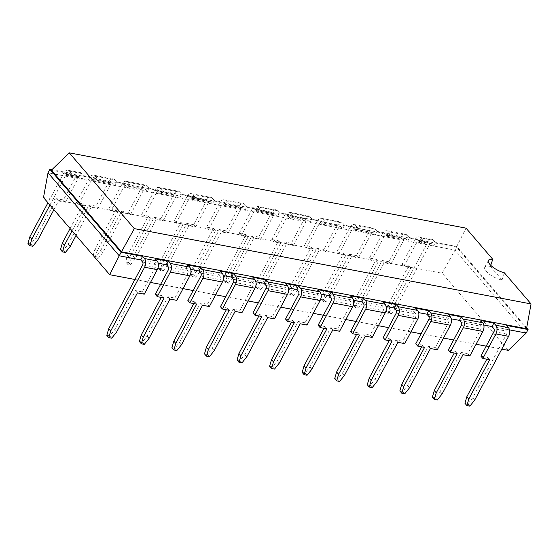 <?xml version="1.0" encoding="UTF-8"?>
<svg xmlns="http://www.w3.org/2000/svg" width="559" height="559" viewBox="0 0 559 559"><rect width="100%" height="100%" fill="white"/><g stroke="black" fill="none" stroke-linecap="round" stroke-linejoin="round"><path stroke-width="0.42" stroke-dasharray="2.79 2.1" d="M134.901 279.479L150.497 282.442M160.622 284.363L183.059 288.619M193.176 290.54L215.613 294.803M225.738 296.724L248.175 300.98M258.293 302.901L280.73 307.157M290.855 309.078L313.292 313.34M323.409 315.262L345.846 319.517M355.971 321.439L378.408 325.701M388.526 327.616L410.963 331.878M421.088 333.8L443.525 338.055M453.642 339.977L476.079 344.239M486.204 346.161L501.8 349.116M508.362 350.367L442.169 273.225L43.497 197.558M492.025 326.561L509.508 329.873M459.463 320.377L483.787 324.996M426.908 314.2L451.225 318.819M394.347 308.023L418.67 312.635M361.792 301.839L386.108 306.458M329.23 295.662L353.554 300.274M296.675 289.478L320.992 294.097M264.114 283.301L288.437 287.92M231.559 277.124L255.875 281.736M198.997 270.94L223.321 275.559M166.442 264.763L190.766 269.382M140.721 259.879L158.204 263.198M442.169 273.225L454.991 250.055L48.018 172.808M526.208 333.045L454.991 250.055L456.857 246.547L435.363 242.466L433.498 245.974L431.646 243.815L418.95 241.404L420.801 243.563L422.667 240.056L409.649 237.582L407.784 241.09L405.925 238.931L386.388 235.22L388.246 237.386L390.112 233.879L377.087 231.405L375.222 234.913L373.37 232.754L353.833 229.043L355.692 231.209L357.55 227.695L344.533 225.228L342.667 228.736L340.808 226.57L321.278 222.866L323.13 225.025L324.996 221.518L311.971 219.044L310.105 222.552L308.254 220.393L288.717 216.682L290.575 218.848L292.441 215.341L279.416 212.867L277.55 216.375L275.692 214.216L256.162 210.505L258.013 212.665L259.879 209.157L246.854 206.69L244.989 210.198L243.137 208.032L223.6 204.328L225.459 206.488L227.324 202.98L214.3 200.506L212.434 204.014L210.575 201.855L191.045 198.145L192.897 200.311L194.763 196.803L181.738 194.329L179.872 197.837L178.021 195.671L158.483 191.968L160.342 194.127L162.208 190.619L149.183 188.152L147.317 191.66L145.459 189.494L125.929 185.784L127.78 187.95L129.646 184.442L116.621 181.968L114.763 185.476L112.904 183.317L93.367 179.607L95.226 181.773L97.091 178.265L84.067 175.792L82.201 179.299L80.349 177.133A2.117 1.321 100.7 0 0 79.811 176.805A2.117 1.321 100.7 0 0 78.428 177.741L65.389 202.267L63.412 199.968L76.457 175.442A6.359 3.962 100.7 0 1 80.601 172.64A6.359 3.962 100.7 0 1 82.208 173.625L84.067 175.792M506.58 325.457L504.721 328.965L506.573 331.131L493.876 328.72M155.283 258.782L153.418 262.29L155.276 264.456A2.117 1.321 -79.3 0 1 155.325 267.356L142.286 291.882L144.257 294.181M469.839 355.978L467.862 353.679L480.908 329.153A2.117 1.321 -79.3 0 0 480.852 326.246L479 324.087L480.866 320.58M187.845 264.966L185.979 268.474L187.831 270.633A2.117 1.321 -79.3 0 1 187.887 273.533L174.841 298.066L176.819 300.358M437.278 349.794L435.307 347.502L448.346 322.969A2.117 1.321 -79.3 0 0 448.297 320.069L446.438 317.91L448.304 314.396M220.4 271.143L218.534 274.651L220.393 276.81A2.117 1.321 -79.3 0 1 220.442 279.717L207.403 304.243L209.373 306.542M404.723 343.617L402.753 341.318L415.791 316.792A2.117 1.321 -79.3 0 0 415.735 313.892L413.884 311.726L415.749 308.219M252.954 277.32L251.096 280.828L252.947 282.994A2.117 1.321 -79.3 0 1 253.003 285.894L239.958 310.42L241.928 312.719M372.161 337.44L370.191 335.141L383.236 310.615A2.117 1.321 -79.3 0 0 383.181 307.709L381.322 305.549L383.188 302.042M285.516 283.504L283.651 287.012L285.502 289.171A2.117 1.321 -79.3 0 1 285.558 292.077L272.519 316.604L274.49 318.903M339.606 331.256L337.636 328.958L350.675 304.431A2.117 1.321 -79.3 0 0 350.619 301.532L348.767 299.365L350.633 295.858M318.071 289.681L316.205 293.189L318.064 295.348A2.117 1.321 -79.3 0 1 318.12 298.254L305.074 322.781L307.045 325.079M526.669 327.902L456.857 246.547L456.479 247.043L51.421 170.16M51.917 169.684L71.37 173.381L69.505 176.889L67.653 174.722L80.349 177.133M474.682 400.118L472.711 397.826L506.629 334.03A2.117 1.321 -79.3 0 0 506.573 331.131M526.529 328.678L456.479 247.043L466.024 228.149M422.667 240.056L420.815 237.896L433.511 240.307L435.363 242.466M433.511 240.307A6.359 3.962 -79.3 0 0 431.897 239.322A6.359 3.962 -79.3 0 0 427.754 242.117L393.836 305.913L395.807 308.212L390.986 314.242L388.058 313.683L389.951 307.094L410.83 267.831L403.989 266.538L417.028 242.005A2.117 1.321 100.7 0 1 418.411 241.076A2.117 1.321 100.7 0 1 418.95 241.404M431.646 243.815A2.117 1.321 100.7 0 0 431.108 243.486A2.117 1.321 100.7 0 0 429.724 244.416L395.807 308.212M71.37 173.381L69.512 171.215A6.359 3.962 100.7 0 0 67.905 170.236A6.359 3.962 100.7 0 0 63.761 173.031L47.955 202.756M49.926 205.055L65.731 175.33A2.117 1.321 100.7 0 1 67.115 174.401A2.117 1.321 100.7 0 1 67.653 174.722M420.815 237.896A6.359 3.962 -79.3 0 0 419.201 236.911A6.359 3.962 -79.3 0 0 415.058 239.713L427.754 242.117M393.836 305.913L389.015 311.943L386.087 311.391L387.981 304.802L408.853 265.532L402.019 264.239L415.058 239.713M402.019 264.239L403.989 266.538M390.112 233.879L388.253 231.712L407.791 235.423A6.359 3.962 -79.3 0 0 406.176 234.438A6.359 3.962 -79.3 0 0 402.033 237.24L388.994 261.766L390.965 264.065L384.131 262.765L363.252 302.028L358.431 308.065L355.503 307.506L357.39 300.917L378.268 261.654L371.435 260.354L384.473 235.828A2.117 1.321 100.7 0 1 385.857 234.892A2.117 1.321 100.7 0 1 386.388 235.22M407.791 235.423L409.649 237.582M390.965 264.065L404.01 239.538A2.117 1.321 100.7 0 1 405.387 238.602A2.117 1.321 100.7 0 1 405.925 238.931M97.091 178.265L95.233 176.099A6.359 3.962 -79.3 0 0 93.626 175.114A6.359 3.962 -79.3 0 0 89.482 177.916L109.012 181.619L95.973 206.152L97.944 208.451L91.103 207.151L76.038 235.486M70.085 228.547L83.277 203.742L76.436 202.442L78.407 204.741L91.452 180.215A2.117 1.321 100.7 0 1 92.829 179.278A2.117 1.321 100.7 0 1 93.367 179.607M76.436 202.442L89.482 177.916M388.253 231.712A6.359 3.962 -79.3 0 0 386.646 230.727A6.359 3.962 -79.3 0 0 382.503 233.529L402.033 237.24M388.994 261.766L382.153 260.466L361.282 299.729L356.46 305.766L353.533 305.207L355.419 298.618L376.298 259.355L369.457 258.055L371.435 260.354M369.457 258.055L382.503 233.529M95.233 176.099L114.77 179.809A6.359 3.962 -79.3 0 0 113.156 178.824A6.359 3.962 -79.3 0 0 109.012 181.619M114.77 179.809L116.621 181.968M97.944 208.451L110.982 183.918A2.117 1.321 100.7 0 1 112.366 182.989A2.117 1.321 100.7 0 1 112.904 183.317M357.55 227.695L355.699 225.536L375.236 229.246A6.359 3.962 -79.3 0 0 373.622 228.261A6.359 3.962 -79.3 0 0 369.478 231.056L356.439 255.589L358.41 257.881L351.569 256.588L330.69 295.851L325.876 301.881L322.941 301.329L324.835 294.74L345.714 255.477L338.873 254.177L351.911 229.651A2.117 1.321 100.7 0 1 353.295 228.715A2.117 1.321 100.7 0 1 353.833 229.043M375.236 229.246L377.087 231.405M358.41 257.881L371.449 233.355A2.117 1.321 100.7 0 1 372.832 232.425A2.117 1.321 100.7 0 1 373.37 232.754M129.646 184.442L127.794 182.276A6.359 3.962 -79.3 0 0 126.18 181.298A6.359 3.962 -79.3 0 0 122.037 184.093L141.574 187.803L128.528 212.329L130.506 214.628L123.665 213.328L102.786 252.591L97.965 258.628L95.491 258.153M93.164 255.442L94.96 249.181L115.832 209.918L108.998 208.619L110.968 210.918L124.007 186.392A2.117 1.321 100.7 0 1 125.391 185.462A2.117 1.321 100.7 0 1 125.929 185.784M108.998 208.619L122.037 184.093M355.699 225.536A6.359 3.962 -79.3 0 0 354.085 224.55A6.359 3.962 -79.3 0 0 349.941 227.352L369.478 231.056M356.439 255.589L349.599 254.289L328.72 293.552L323.899 299.582L320.971 299.03L322.864 292.441L343.743 253.178L336.902 251.878L338.873 254.177M336.902 251.878L349.941 227.352M127.794 182.276L147.324 185.986A6.359 3.962 -79.3 0 0 145.717 185.001A6.359 3.962 -79.3 0 0 141.574 187.803M147.324 185.986L149.183 188.152M130.506 214.628L143.544 190.102A2.117 1.321 100.7 0 1 144.928 189.166A2.117 1.321 100.7 0 1 145.459 189.494M324.996 221.518L323.137 219.359L342.674 223.062A6.359 3.962 -79.3 0 0 341.06 222.077A6.359 3.962 -79.3 0 0 336.916 224.879L323.878 249.405L325.848 251.704L319.014 250.404L298.136 289.667L293.314 295.704L290.387 295.145L292.28 288.556L313.152 249.293L306.318 247.993L319.357 223.467A2.117 1.321 100.7 0 1 320.74 222.538A2.117 1.321 100.7 0 1 321.278 222.866M342.674 223.062L344.533 225.228M325.848 251.704L338.894 227.178A2.117 1.321 100.7 0 1 340.27 226.241A2.117 1.321 100.7 0 1 340.808 226.57M162.208 190.619L160.349 188.46A6.359 3.962 -79.3 0 0 158.735 187.475A6.359 3.962 -79.3 0 0 154.598 190.277L174.128 193.98L161.09 218.506L163.06 220.805L156.22 219.505L135.348 258.775L130.526 264.805L127.599 264.246L129.485 257.657L150.364 218.394L143.523 217.102L156.569 192.569A2.117 1.321 100.7 0 1 157.945 191.639A2.117 1.321 100.7 0 1 158.483 191.968M161.09 218.506L154.249 217.213L133.37 256.476L128.556 262.506L125.621 261.954L127.515 255.365L148.394 216.102L141.553 214.803L143.523 217.102M141.553 214.803L154.598 190.277M323.137 219.359A6.359 3.962 -79.3 0 0 321.53 218.373A6.359 3.962 -79.3 0 0 317.386 221.168L336.916 224.879M323.878 249.405L317.037 248.112L296.165 287.375L291.344 293.405L288.416 292.846L290.303 286.257L311.181 246.994L304.341 245.701L306.318 247.993M304.341 245.701L317.386 221.168M160.349 188.46L179.886 192.163A6.359 3.962 -79.3 0 0 178.272 191.185A6.359 3.962 -79.3 0 0 174.128 193.98M179.886 192.163L181.738 194.329M163.06 220.805L176.099 196.279A2.117 1.321 100.7 0 1 177.482 195.343A2.117 1.321 100.7 0 1 178.021 195.671M292.441 215.341L290.582 213.175L310.119 216.885A6.359 3.962 -79.3 0 0 308.505 215.9A6.359 3.962 -79.3 0 0 304.362 218.702L291.323 243.228L293.293 245.527L286.453 244.227L265.574 283.49L260.76 289.527L257.825 288.968L259.718 282.379L280.597 243.116L273.756 241.816L286.802 217.29A2.117 1.321 100.7 0 1 288.178 216.354A2.117 1.321 100.7 0 1 288.717 216.682M310.119 216.885L311.971 219.044M293.293 245.527L306.332 221.001A2.117 1.321 100.7 0 1 307.716 220.064A2.117 1.321 100.7 0 1 308.254 220.393M194.763 196.803L192.911 194.637A6.359 3.962 -79.3 0 0 191.297 193.652A6.359 3.962 -79.3 0 0 187.153 196.454L206.69 200.164L193.645 224.69L195.615 226.989L188.781 225.689L167.903 264.952L163.081 270.982L160.153 270.43L162.047 263.841L182.919 224.578L176.085 223.279L189.124 198.752A2.117 1.321 100.7 0 1 190.507 197.816A2.117 1.321 100.7 0 1 191.045 198.145M193.645 224.69L186.811 223.39L165.932 262.653L161.111 268.69L158.183 268.131L160.077 261.542L180.948 222.279L174.115 220.98L176.085 223.279M174.115 220.98L187.153 196.454M290.582 213.175A6.359 3.962 -79.3 0 0 288.968 212.189A6.359 3.962 -79.3 0 0 284.824 214.991L304.362 218.702M291.323 243.228L284.482 241.928L263.603 281.191L258.782 287.228L255.854 286.669L257.748 280.08L278.627 240.817L271.786 239.518L273.756 241.816M271.786 239.518L284.824 214.991M192.911 194.637L212.441 198.347A6.359 3.962 -79.3 0 0 210.834 197.362A6.359 3.962 -79.3 0 0 206.69 200.164M212.441 198.347L214.3 200.506M195.615 226.989L208.661 202.456A2.117 1.321 100.7 0 1 210.037 201.526A2.117 1.321 100.7 0 1 210.575 201.855M259.879 209.157L258.027 206.998L277.557 210.708A6.359 3.962 -79.3 0 0 275.95 209.723A6.359 3.962 -79.3 0 0 271.807 212.518L258.761 237.051L260.732 239.343L253.898 238.05L233.019 277.313L228.198 283.343L225.27 282.791L227.164 276.202L248.035 236.932L241.202 235.639L254.24 211.113A2.117 1.321 100.7 0 1 255.624 210.177A2.117 1.321 100.7 0 1 256.162 210.505M277.557 210.708L279.416 212.867M260.732 239.343L273.777 214.817A2.117 1.321 100.7 0 1 275.154 213.887A2.117 1.321 100.7 0 1 275.692 214.216M227.324 202.98L225.466 200.821A6.359 3.962 -79.3 0 0 223.852 199.836A6.359 3.962 -79.3 0 0 219.708 202.631L239.245 206.341L226.206 230.867L228.177 233.166L221.336 231.866L200.464 271.129L195.643 277.166L192.708 276.607L194.602 270.018L215.481 230.755L208.64 229.456L221.685 204.929A2.117 1.321 100.7 0 1 223.062 204A2.117 1.321 100.7 0 1 223.6 204.328M226.206 230.867L219.366 229.567L198.487 268.83L193.666 274.867L190.738 274.308L192.631 267.719L213.51 228.456L206.669 227.164L208.64 229.456M206.669 227.164L219.708 202.631M258.027 206.998A6.359 3.962 -79.3 0 0 256.413 206.012A6.359 3.962 -79.3 0 0 252.27 208.814L271.807 212.518M258.761 237.051L251.92 235.751L231.049 275.014L226.227 281.044L223.3 280.492L225.186 273.903L246.065 234.64L239.224 233.341L241.202 235.639M239.224 233.341L252.27 208.814M225.466 200.821L245.003 204.524A6.359 3.962 -79.3 0 0 243.389 203.539A6.359 3.962 -79.3 0 0 239.245 206.341M245.003 204.524L246.854 206.69M228.177 233.166L241.215 208.64A2.117 1.321 100.7 0 1 242.599 207.703A2.117 1.321 100.7 0 1 243.137 208.032M106.818 335.323L109.753 335.882L114.567 329.852L135.446 290.582L142.286 291.882M472.711 397.826L467.89 403.857L464.962 403.305M469.86 406.155L467.89 403.857M486.798 359.192L487.727 357.446L480.887 356.153M137.416 292.881L135.446 290.582M489.698 359.744L487.727 357.446M139.38 341.507L142.307 342.059L147.129 336.029L168.007 296.766L174.841 298.066M155.311 294.355L162.145 295.655L161.216 297.402M164.122 297.954L162.145 295.655M432.4 397.121L435.328 397.68L440.15 391.642L461.028 352.38L467.862 353.679M448.332 349.969L455.166 351.269L454.243 353.015M462.999 354.679L461.028 352.38M169.978 299.065L168.007 296.766M457.143 353.567L455.166 351.269M171.934 347.684L174.869 348.243L179.684 342.206L200.562 302.943L207.403 304.243M187.866 300.532L194.707 301.832L193.777 303.579M196.677 304.131L194.707 301.832M399.846 390.944L402.773 391.496L407.595 385.465L428.467 346.203L435.307 347.502M415.77 343.792L422.611 345.092L421.682 346.839M430.444 348.502L428.467 346.203M202.533 305.242L200.562 302.943M424.581 347.391L422.611 345.092M204.496 353.868L207.424 354.42L212.245 348.39L233.124 309.127L239.958 310.42M220.428 306.716L227.261 308.009L226.332 309.763M229.232 310.308L227.261 308.009M367.284 384.76L370.212 385.319L375.033 379.281L395.912 340.019L402.753 341.318M383.215 337.615L390.056 338.908L389.127 340.655M397.882 342.318L395.912 340.019M235.094 311.419L233.124 309.127M392.027 341.207L390.056 338.908M237.051 360.045L239.979 360.597L244.8 354.567L265.679 315.304L272.519 316.604M252.982 312.893L259.823 314.193L258.894 315.94M261.794 316.492L259.823 314.193M334.729 378.583L337.657 379.142L342.478 373.105L363.35 333.842L370.191 335.141M350.654 331.431L357.494 332.731L356.565 334.478M365.327 336.141L363.35 333.842M267.649 317.603L265.679 315.304M359.465 335.03L357.494 332.731M269.613 366.222L272.54 366.781L277.362 360.744L298.24 321.481L305.074 322.781M285.544 319.07L292.378 320.37L291.449 322.117M294.348 322.669L292.378 320.37M302.167 372.406L305.095 372.958L309.917 366.928L330.795 327.665L337.636 328.958M318.099 325.254L324.94 326.554L324.01 328.301M332.766 329.964L330.795 327.665M300.211 323.78L298.24 321.481M326.91 328.846L324.94 326.554M490.411 266.426L502.045 279.982A12.515 4.36 -152 0 1 486.211 271.304A12.515 4.36 -152 0 1 484.779 267.251A12.515 4.36 -152 0 1 490.411 266.426L490.76 265.329M502.045 279.982L504.33 272.792M389.015 311.943L390.986 314.242M27.95 243.417L30.878 243.969L35.699 237.938L56.578 198.676L63.412 199.968M53.909 209.695L58.548 200.967L65.389 202.267M408.853 265.532L410.83 267.831M56.578 198.676L58.548 200.967M382.153 260.466L384.131 262.765M95.973 206.152L89.133 204.853L68.254 244.115L63.44 250.146L60.505 249.593M83.277 203.742L85.248 206.04L78.407 204.741M72.055 230.846L85.248 206.04M376.298 259.355L378.268 261.654M89.133 204.853L91.103 207.151M349.599 254.289L351.569 256.588M128.528 212.329L121.694 211.029L100.816 250.292L95.994 256.329L93.067 255.77M115.832 209.918L117.802 212.217L110.968 210.918M95.135 257.734L96.931 251.48L117.802 212.217M343.743 253.178L345.714 255.477M121.694 211.029L123.665 213.328M317.037 248.112L319.014 250.404M148.394 216.102L150.364 218.394M311.181 246.994L313.152 249.293M154.249 217.213L156.22 219.505M284.482 241.928L286.453 244.227M180.948 222.279L182.919 224.578M278.627 240.817L280.597 243.116M186.811 223.39L188.781 225.689M251.92 235.751L253.898 238.05M213.51 228.456L215.481 230.755M246.065 234.64L248.035 236.932M219.366 229.567L221.336 231.866M111.723 338.181L109.753 335.882M116.545 332.144L114.567 329.852M149.099 338.328L147.129 336.029M144.278 344.358L142.307 342.059M442.12 393.941L440.15 391.642M437.299 399.978L435.328 397.68M181.661 344.505L179.684 342.206M176.84 350.542L174.869 348.243M409.565 387.764L407.595 385.465M404.744 393.795L402.773 391.496M214.216 350.682L212.245 348.39M209.394 356.719L207.424 354.42M377.004 381.58L375.033 379.281M372.189 387.618L370.212 385.319M246.778 356.866L244.8 354.567M241.956 362.896L239.979 360.597M344.449 375.403L342.478 373.105M339.627 381.434L337.657 379.142M279.332 363.043L277.362 360.744M274.511 369.08L272.54 366.781M311.887 369.226L309.917 366.928M307.073 375.257L305.095 372.958M386.087 311.391L388.058 313.683M387.981 304.802L389.951 307.094M30.878 243.969L32.848 246.267M35.699 237.938L37.67 240.23M361.282 299.729L363.252 302.028M356.46 305.766L358.431 308.065M355.419 298.618L357.39 300.917M353.533 305.207L355.503 307.506M68.254 244.115L70.231 246.414M63.44 250.146L65.41 252.444M328.72 293.552L330.69 295.851M323.899 299.582L325.876 301.881M322.864 292.441L324.835 294.74M320.971 299.03L322.941 301.329M100.816 250.292L102.786 252.591M95.994 256.329L97.965 258.628M94.96 249.181L96.931 251.48M296.165 287.375L298.136 289.667M291.344 293.405L293.314 295.704M290.303 286.257L292.28 288.556M288.416 292.846L290.387 295.145M133.37 256.476L135.348 258.775M128.556 262.506L130.526 264.805M127.515 255.365L129.485 257.657M125.621 261.954L127.599 264.246M263.603 281.191L265.574 283.49M258.782 287.228L260.76 289.527M257.748 280.08L259.718 282.379M255.854 286.669L257.825 288.968M165.932 262.653L167.903 264.952M161.111 268.69L163.081 270.982M160.077 261.542L162.047 263.841M158.183 268.131L160.153 270.43M231.049 275.014L233.019 277.313M226.227 281.044L228.198 283.343M225.186 273.903L227.164 276.202M223.3 280.492L225.27 282.791M198.487 268.83L200.464 271.129M193.666 274.867L195.643 277.166M192.631 267.719L194.602 270.018M190.738 274.308L192.708 276.607M142.58 262.045L155.276 264.456M168.294 266.923L187.831 270.633M461.322 322.543L480.852 326.246M200.856 273.106L220.393 276.81M428.76 316.359L448.297 320.069M233.41 279.283L252.947 282.994M396.205 310.182L415.735 313.892M265.972 285.46L285.502 289.171M363.643 304.005L383.181 307.709M298.527 291.644L318.064 295.348M331.089 297.821L350.619 301.532M142.629 264.945L155.325 267.356M506.629 334.03L493.932 331.62M168.35 269.829L187.887 273.533M461.371 325.443L480.908 329.153M200.912 276.006L220.442 279.717M428.816 319.266L448.346 322.969M233.466 282.19L253.003 285.894M396.254 313.082L415.791 316.792M266.021 288.367L285.558 292.077M363.699 306.905L383.236 310.615M298.583 294.544L318.12 298.254M331.138 300.728L350.675 304.431M429.724 244.416L417.028 242.005M65.731 175.33L78.428 177.741M404.01 239.538L384.473 235.828M110.982 183.918L91.452 180.215M371.449 233.355L351.911 229.651M143.544 190.102L124.007 186.392M338.894 227.178L319.357 223.467M176.099 196.279L156.569 192.569M306.332 221.001L286.802 217.29M208.661 202.456L189.124 198.752M273.777 214.817L254.24 211.113M241.215 208.64L221.685 204.929M63.761 173.031L76.457 175.442M69.512 171.215L82.208 173.625M431.108 243.486L418.411 241.076M67.115 174.401L79.811 176.805M405.387 238.602L385.857 234.892M112.366 182.989L92.829 179.278M372.832 232.425L353.295 228.715M144.928 189.166L125.391 185.462M340.27 226.241L320.74 222.538M177.482 195.343L157.945 191.639M307.716 220.064L288.178 216.354M210.037 201.526L190.507 197.816M275.154 213.887L255.624 210.177M242.599 207.703L223.062 204M419.201 236.911L431.897 239.322M67.905 170.236L80.601 172.64M386.646 230.727L406.176 234.438M93.626 175.114L113.156 178.824M354.085 224.55L373.622 228.261M126.18 181.298L145.717 185.001M321.53 218.373L341.06 222.077M158.735 187.475L178.272 191.185M288.968 212.189L308.505 215.9M191.297 193.652L210.834 197.362M256.413 206.012L275.95 209.723M223.852 199.836L243.389 203.539M488.447 260.347L484.779 267.251"/><path stroke-width="0.84" d="M109.683 274.693L119.235 255.805L48.018 172.808L43.497 197.558L109.683 274.693L134.901 279.479M150.497 282.442L160.622 284.363M183.059 288.619L193.176 290.54M215.613 294.803L225.738 296.724M248.175 300.98L258.293 302.901M280.73 307.157L290.855 309.078M313.292 313.34L323.409 315.262M345.846 319.517L355.971 321.439M378.408 325.701L388.526 327.616M410.963 331.878L421.088 333.8M443.525 338.055L453.642 339.977M476.079 344.239L486.204 346.161M501.8 349.116L508.362 350.367L526.208 333.045L528.073 329.537L526.669 327.902M509.508 329.873L526.208 333.045M483.787 324.996L492.025 326.561L493.876 328.72A2.117 1.321 -79.3 0 1 493.932 331.62L480.887 356.153L482.857 358.452L495.903 333.919A6.359 3.962 -79.3 0 0 495.742 325.212L493.883 323.053L492.025 326.561M451.225 318.819L459.463 320.377L461.329 316.869L448.304 314.396L450.163 316.562A6.359 3.962 100.7 0 1 450.323 325.268L430.786 321.565L417.748 346.091L415.77 343.792L428.816 319.266A2.117 1.321 -79.3 0 0 428.76 316.359L426.908 314.2L428.774 310.692L415.749 308.219L417.601 310.385A6.359 3.962 100.7 0 1 417.762 319.091L398.225 315.381L385.186 339.907L383.215 337.615L396.254 313.082A2.117 1.321 -79.3 0 0 396.205 310.182L394.347 308.023L396.212 304.508L383.188 302.042L385.046 304.201A6.359 3.962 100.7 0 1 385.207 312.907L365.67 309.204L352.631 333.73L350.654 331.431L363.699 306.905A2.117 1.321 -79.3 0 0 363.643 304.005L361.792 301.839L363.657 298.331L350.633 295.858L352.484 298.024A6.359 3.962 100.7 0 1 352.645 306.73L333.115 303.02L320.069 327.553L318.099 325.254L331.138 300.728A2.117 1.321 -79.3 0 0 331.089 297.821L329.23 295.662L331.096 292.154L318.071 289.681L319.93 291.84A6.359 3.962 100.7 0 1 320.09 300.553L300.553 296.843L287.515 321.369L285.544 319.07L298.583 294.544A2.117 1.321 -79.3 0 0 298.527 291.644L296.675 289.478L298.541 285.97L285.516 283.504L287.368 285.663A6.359 3.962 100.7 0 1 287.529 294.369L267.999 290.666L254.953 315.192L252.982 312.893L266.021 288.367A2.117 1.321 -79.3 0 0 265.972 285.46L264.114 283.301L265.979 279.793L252.954 277.32L254.813 279.486A6.359 3.962 100.7 0 1 254.974 288.192L235.437 284.482L222.398 309.015L220.428 306.716L233.466 282.19A2.117 1.321 -79.3 0 0 233.41 279.283L231.559 277.124L233.424 273.617L220.4 271.143L222.251 273.302A6.359 3.962 100.7 0 1 222.412 282.016L202.882 278.305L189.836 302.831L187.866 300.532L200.912 276.006A2.117 1.321 -79.3 0 0 200.856 273.106L198.997 270.94L200.863 267.433L187.845 264.966L189.697 267.125A6.359 3.962 100.7 0 1 189.857 275.832L170.32 272.128L157.282 296.654L155.311 294.355L168.35 269.829A2.117 1.321 -79.3 0 0 168.294 266.923L166.442 264.763L168.308 261.256L155.283 258.782L157.142 260.948A6.359 3.962 100.7 0 1 157.296 269.655L144.599 267.244L110.682 331.033L108.712 328.734L106.818 335.323L108.795 337.622L111.723 338.181L116.545 332.144L137.416 292.881L144.257 294.181L157.296 269.655M418.67 312.635L426.908 314.2M386.108 306.458L394.347 308.023M353.554 300.274L361.792 301.839M320.992 294.097L329.23 295.662M288.437 287.92L296.675 289.478M255.875 281.736L264.114 283.301M223.321 275.559L231.559 277.124M190.766 269.382L198.997 270.94M158.204 263.198L166.442 264.763M48.018 172.808L49.884 169.3L121.1 252.298L119.235 255.805L140.721 259.879L142.587 256.371L121.1 252.298L121.478 251.802L526.529 328.678L531.05 303.928L504.33 272.792A12.515 4.36 -152 0 1 489.887 264.4A12.515 4.36 -152 0 1 488.447 260.347A12.515 4.36 -152 0 1 492.745 259.285L466.024 228.149L69.267 152.845L134.3 228.624L531.05 303.928M482.857 358.452L489.698 359.744L468.819 399.007L466.933 405.596L469.86 406.155L474.682 400.118L508.599 336.329A6.359 3.962 -79.3 0 0 508.438 327.623L506.58 325.457L528.073 329.537L526.529 328.678M108.712 328.734L142.629 264.945A2.117 1.321 -79.3 0 0 142.58 262.045L140.721 259.879M482.717 322.739L463.187 319.035A6.359 3.962 100.7 0 1 463.341 327.742L450.302 352.268L457.143 353.567L436.265 392.83L434.371 399.419L437.299 399.978L442.12 393.941L462.999 354.679L469.839 355.978L482.878 331.452A6.359 3.962 100.7 0 0 482.717 322.739L480.866 320.58L493.883 323.053M450.302 352.268L448.332 349.969L461.371 325.443A2.117 1.321 -79.3 0 0 461.322 322.543L459.463 320.377M51.917 169.684L49.884 169.3L51.421 170.16L121.478 251.802L134.3 228.624M157.142 260.948L144.446 258.537L142.587 256.371M144.446 258.537A6.359 3.962 100.7 0 1 144.599 267.244M189.697 267.125L170.16 263.415L168.308 261.256M170.16 263.415A6.359 3.962 100.7 0 1 170.32 272.128M157.282 296.654L164.122 297.954L143.244 337.217L141.35 343.806L144.278 344.358L149.099 338.328L169.978 299.065L176.819 300.358L189.857 275.832M463.187 319.035L461.329 316.869M222.251 273.302L202.721 269.599L200.863 267.433M202.721 269.599A6.359 3.962 100.7 0 1 202.882 278.305M417.748 346.091L424.581 347.391L403.703 386.653L401.816 393.243L404.744 393.795L409.565 387.764L430.444 348.502L437.278 349.794L450.323 325.268M189.836 302.831L196.677 304.131L175.799 343.394L173.912 349.983L176.84 350.542L181.661 344.505L202.533 305.242L209.373 306.542L222.412 282.016M450.163 316.562L430.626 312.851L428.774 310.692M430.626 312.851A6.359 3.962 100.7 0 1 430.786 321.565M254.813 279.486L235.276 275.776L233.424 273.617M235.276 275.776A6.359 3.962 100.7 0 1 235.437 284.482M385.186 339.907L392.027 341.207L371.148 380.469L369.254 387.059L372.189 387.618L377.004 381.58L397.882 342.318L404.723 343.617L417.762 319.091M222.398 309.015L229.232 310.308L208.36 349.571L206.467 356.16L209.394 356.719L214.216 350.682L235.094 311.419L241.928 312.719L254.974 288.192M417.601 310.385L398.071 306.674L396.212 304.508M398.071 306.674A6.359 3.962 100.7 0 1 398.225 315.381M287.368 285.663L267.838 281.953L265.979 279.793M267.838 281.953A6.359 3.962 100.7 0 1 267.999 290.666M352.631 333.73L359.465 335.03L338.593 374.292L336.7 380.882L339.627 381.434L344.449 375.403L365.327 336.141L372.161 337.44L385.207 312.907M254.953 315.192L261.794 316.492L240.915 355.755L239.028 362.344L241.956 362.896L246.778 356.866L267.649 317.603L274.49 318.903L287.529 294.369M385.046 304.201L365.509 300.497L363.657 298.331M365.509 300.497A6.359 3.962 100.7 0 1 365.67 309.204M319.93 291.84L300.393 288.137L298.541 285.97M300.393 288.137A6.359 3.962 100.7 0 1 300.553 296.843M320.069 327.553L326.91 328.846L306.032 368.108L304.138 374.705L307.073 375.257L311.887 369.226L332.766 329.964L339.606 331.256L352.645 306.73M287.515 321.369L294.348 322.669L273.477 361.932L271.583 368.521L274.511 369.08L279.332 363.043L300.211 323.78L307.045 325.079L320.09 300.553M352.484 298.024L332.954 294.313L331.096 292.154M332.954 294.313A6.359 3.962 100.7 0 1 333.115 303.02M47.955 202.756L29.844 236.82L31.814 239.119L29.92 245.708L32.848 246.267L37.67 240.23L53.909 209.695M49.926 205.055L31.814 239.119M110.682 331.033L108.795 337.622M466.933 405.596L464.962 403.305L466.849 396.708L486.798 359.192M161.216 297.402L141.273 334.918L139.38 341.507L141.35 343.806M454.243 353.015L434.294 390.531L432.4 397.121L434.371 399.419M193.777 303.579L173.828 341.095L171.934 347.684L173.912 349.983M421.682 346.839L401.732 384.354L399.846 390.944L401.816 393.243M226.332 309.763L206.39 347.279L204.496 353.868L206.467 356.16M389.127 340.655L369.178 378.17L367.284 384.76L369.254 387.059M258.894 315.94L238.945 353.456L237.051 360.045L239.028 362.344M356.565 334.478L336.616 371.994L334.729 378.583L336.7 380.882M291.449 322.117L271.499 359.633L269.613 366.222L271.583 368.521M324.01 328.301L304.061 365.817L302.167 372.406L304.138 374.705M490.76 265.329L492.745 259.285M51.421 170.16L69.267 152.845M29.844 236.82L27.95 243.417L29.92 245.708M76.038 235.486L70.231 246.414L65.41 252.444L62.482 251.892L60.505 249.593L62.398 243.004L70.085 228.547M62.482 251.892L64.369 245.303L72.055 230.846M95.491 258.153L93.164 255.442M468.819 399.007L466.849 396.708M143.244 337.217L141.273 334.918M436.265 392.83L434.294 390.531M175.799 343.394L173.828 341.095M403.703 386.653L401.732 384.354M208.36 349.571L206.39 347.279M371.148 380.469L369.178 378.17M240.915 355.755L238.945 353.456M338.593 374.292L336.616 371.994M273.477 361.932L271.499 359.633M306.032 368.108L304.061 365.817M62.398 243.004L64.369 245.303M508.438 327.623L495.742 325.212M508.599 336.329L495.903 333.919M482.878 331.452L463.341 327.742"/></g></svg>
